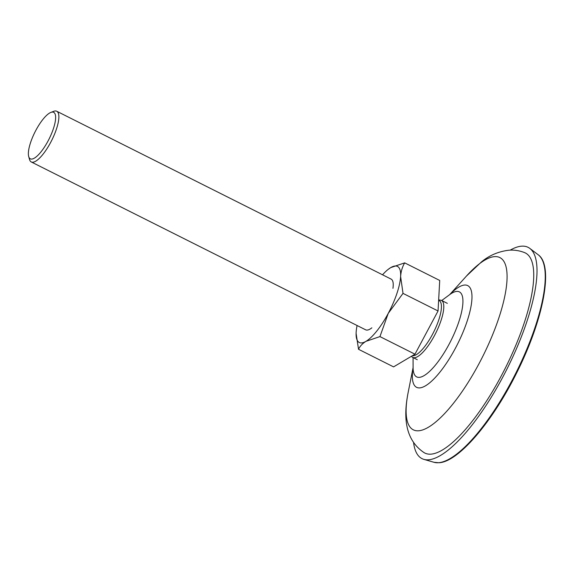 <?xml version="1.0" encoding="UTF-8"?>
<svg xmlns="http://www.w3.org/2000/svg" width="574" height="574" viewBox="0 0 574 574"><rect width="100%" height="100%" fill="white"/><g stroke="black" fill="none" stroke-linecap="round" stroke-linejoin="round"><path stroke-width="0.86" d="M48.022 141.039A26.009 7.857 116.7 0 1 28.7 156.523A26.009 7.857 116.7 0 1 35.961 130.147A26.009 7.857 116.7 0 1 50.835 112.432A26.009 7.857 116.7 0 1 48.022 141.039M50.835 112.432L53.647 111.334A28.37 8.574 116.7 0 1 56.733 111.248A28.37 8.574 116.7 0 1 50.584 142.546A28.37 8.574 116.7 0 1 31.276 161.961A28.37 8.574 116.7 0 1 29.504 159.436L28.7 156.523M371.852 327.833A28.37 8.574 116.7 0 1 365.652 329.813L31.276 161.961M56.733 111.248L391.109 279.1A28.37 8.574 116.7 0 1 392.939 288.335M413.581 442.604A118.215 35.717 -63.3 0 0 423.892 459.372A118.215 35.717 -63.3 0 0 428.584 459.803A118.215 35.717 -63.3 0 0 510.2 362.445A118.215 35.717 -63.3 0 0 529.802 248.399A118.215 35.717 -63.3 0 0 521.544 246.174A118.215 35.717 -63.3 0 0 510.193 250.149M431.045 454.149A111.959 33.823 -63.3 0 0 510.286 357.824A111.959 33.823 -63.3 0 0 524.493 252.574C519.283 250.565 514.039 249.783 508.751 250.228C498.297 251.556 489.199 255.452 481.457 261.923L466.526 275.986A96.36 29.109 -63.3 0 1 494.465 256.643A96.36 29.109 -63.3 0 1 489.902 341.171A96.36 29.109 -63.3 0 1 418.69 430.78A96.36 29.109 -63.3 0 1 408.214 392.15C404.326 411.658 402.503 438.213 424.071 452.621A111.959 33.823 -63.3 0 0 431.045 454.149M404.692 262.87C402.345 266.802 400.982 271.344 400.616 276.503A42.555 12.858 -63.3 0 0 390.751 267.592A42.555 12.858 -63.3 0 0 388.031 269.493L390.751 267.592L404.692 262.87L439.72 280.456L438.048 310.972L414.973 354.18L393.577 366.879L358.542 349.293L356.102 333.451M438.048 310.972L403.013 293.386L388.239 313.368L379.945 336.594L414.973 354.18M379.945 336.594L366.004 341.322A42.555 12.858 -63.3 0 0 388.239 313.368A42.555 12.858 -63.3 0 0 400.616 276.503L403.013 293.386M357.085 325.508A42.555 12.858 -63.3 0 0 356.138 332.411A42.555 12.858 -63.3 0 0 356.11 333.078A42.555 12.858 -63.3 0 0 366.004 341.322C362.445 343.525 359.955 346.179 358.542 349.293M388.031 269.493A42.555 12.858 -63.3 0 0 382.542 274.795M417.284 359.697L412.749 357.423A31.922 9.643 -63.3 0 0 434.468 335.582A31.922 9.643 -63.3 0 0 442.088 300.862A31.922 9.643 -63.3 0 0 441.384 300.367L438.658 299.829M438.629 300.36A30.738 9.284 116.7 0 1 439.784 301.02A30.738 9.284 116.7 0 1 432.444 334.455A30.738 9.284 116.7 0 1 412.333 355.751M538.154 254.727C554.132 265.683 543.262 320.134 516.571 373.071C492.334 422.034 458.325 462.013 438.945 462.752L433.958 462.285A116.307 35.136 -63.3 0 0 438.579 462.716A116.307 35.136 -63.3 0 0 518.867 366.937A116.307 35.136 -63.3 0 0 538.154 254.727L529.802 248.399M413.108 368.049L413.101 367.597A47.563 14.372 -63.3 0 0 419.307 377.362A47.563 14.372 -63.3 0 0 454.457 333.135A47.563 14.372 -63.3 0 0 456.71 291.413A47.563 14.372 -63.3 0 0 449.758 294.577L450.124 294.311M413.101 367.747A56.912 17.191 -63.3 0 0 419.773 387.888A56.912 17.191 -63.3 0 0 461.833 334.965A56.912 17.191 -63.3 0 0 464.524 285.048A56.912 17.191 -63.3 0 0 449.88 294.484M411.314 356.354L412.749 357.423M447.325 303.352L441.384 300.367M413.101 367.511L408.214 392.15M449.693 294.627L466.526 275.986M413.065 357.58L413.101 367.597M441.707 300.532L449.758 294.577M433.958 462.285L423.892 459.372"/></g></svg>
